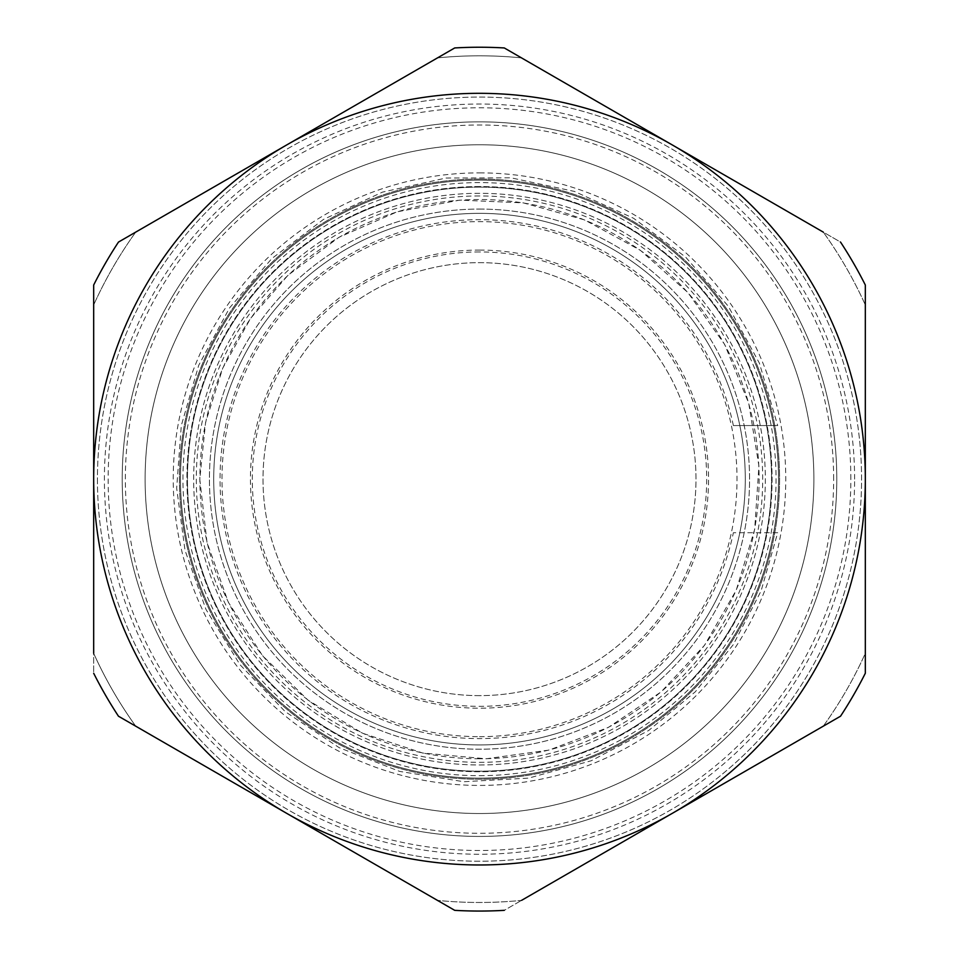 <?xml version="1.0" encoding="UTF-8"?>
<svg xmlns="http://www.w3.org/2000/svg" width="959" height="959" viewBox="0 0 959 959"><rect width="100%" height="100%" fill="white"/><g stroke="black" fill="none" stroke-linecap="round" stroke-linejoin="round"><path stroke-width="0.72" stroke-dasharray="4.79 3.6" d="M479.5 180.136A299.016 299.016 0 0 0 180.484 479.14A299.016 299.016 0 0 0 479.5 778.157A299.016 299.016 0 0 0 778.516 479.14A299.016 299.016 0 0 0 479.5 180.136A299.016 299.016 0 0 0 180.484 479.14A299.016 299.016 0 0 0 479.5 778.157A299.016 299.016 0 0 0 778.516 479.14A299.016 299.016 0 0 0 479.5 180.136A299.016 299.016 0 0 0 180.484 479.14A299.016 299.016 0 0 0 479.5 778.157A299.016 299.016 0 0 0 778.516 479.14A299.016 299.016 0 0 0 479.5 180.136A299.016 299.016 0 0 0 180.484 479.14A299.016 299.016 0 0 0 479.5 778.157A299.016 299.016 0 0 0 778.516 479.14A299.016 299.016 0 0 0 479.5 180.136A299.016 299.016 0 0 0 180.484 479.14A299.016 299.016 0 0 0 479.5 778.157A299.016 299.016 0 0 0 778.516 479.14A299.016 299.016 0 0 0 479.5 180.136M777.701 532.724L733.371 532.724L777.701 532.724L761.098 590.924L733.275 644.652L695.323 691.787L648.764 730.434L591.283 760.739L528.673 778.109L463.796 781.717L399.639 771.408L339.162 747.66L285.135 711.566L240.05 664.767L205.969 609.444L185.003 550.31L176.66 488.119L181.299 425.556L198.729 365.271L229.477 308.031L271.709 258.654L323.495 219.419L382.473 192.124L445.899 178.038L510.871 177.799L574.405 191.416L633.575 218.268L685.661 257.12L728.265 306.185L759.42 363.209L777.701 425.556L733.371 425.556L777.701 425.556M733.371 425.556A259.469 259.469 0 0 0 334.511 263.965A259.469 259.469 0 0 0 334.511 694.316A259.469 259.469 0 0 0 733.371 532.724M850.849 479.14A371.349 371.349 0 0 0 479.5 107.792A371.349 371.349 0 0 0 108.151 479.14A371.349 371.349 0 0 0 479.5 850.501A371.349 371.349 0 0 0 850.849 479.14M93.682 479.14L93.682 285.015A431.91 431.91 0 0 1 118.472 242.076L454.71 47.95L118.472 242.076A431.91 431.91 0 0 0 93.682 285.015A431.91 431.91 0 0 1 118.472 242.076L454.71 47.95A431.91 431.91 0 0 1 504.29 47.95L840.528 242.076A431.91 431.91 0 0 1 865.318 285.015L865.318 673.266A431.91 431.91 0 0 1 840.528 716.217L504.29 910.343A431.91 431.91 0 0 1 454.71 910.343L118.472 716.217L454.71 910.343A431.91 431.91 0 0 0 504.29 910.343A431.91 431.91 0 0 1 454.71 910.343L118.472 716.217A431.91 431.91 0 0 1 93.682 673.266L93.682 479.14M865.318 479.14L865.318 653.367A423.327 423.327 0 0 1 823.29 726.167L521.528 900.381A423.327 423.327 0 0 1 437.472 900.381L135.71 726.167L437.472 900.381A423.327 423.327 0 0 0 521.528 900.381M854.601 479.14A375.101 375.101 0 0 0 479.5 104.04A375.101 375.101 0 0 0 104.399 479.14A375.101 375.101 0 0 0 479.5 854.253A375.101 375.101 0 0 0 854.601 479.14M93.682 673.266A431.91 431.91 0 0 0 118.472 716.217A431.91 431.91 0 0 1 93.682 673.266L93.682 285.015M840.528 716.217A431.91 431.91 0 0 0 865.318 673.266A431.91 431.91 0 0 1 840.528 716.217L504.29 910.343M865.318 285.015A431.91 431.91 0 0 0 840.528 242.076A431.91 431.91 0 0 1 865.318 285.015L865.318 673.266M504.29 47.95A431.91 431.91 0 0 0 454.71 47.95A431.91 431.91 0 0 1 504.29 47.95L840.528 242.076M97.434 479.14A382.066 382.066 0 0 0 479.5 861.218A382.066 382.066 0 0 0 861.566 479.14A382.066 382.066 0 0 0 479.5 97.075A382.066 382.066 0 0 0 97.434 479.14A382.066 382.066 0 0 0 479.5 861.218A382.066 382.066 0 0 0 861.566 479.14A382.066 382.066 0 0 0 479.5 97.075A382.066 382.066 0 0 0 97.434 479.14M479.5 251.941A227.211 227.211 0 0 0 282.737 592.746A227.211 227.211 0 0 0 676.263 592.746A227.211 227.211 0 0 0 479.5 251.941M479.5 695.635A216.494 216.494 0 0 1 263.006 479.14A216.494 216.494 0 0 1 479.5 262.658A216.494 216.494 0 0 1 695.994 479.14A216.494 216.494 0 0 1 479.5 695.635A216.494 216.494 0 0 1 263.006 479.14A216.494 216.494 0 0 1 479.5 262.658A216.494 216.494 0 0 1 695.994 479.14A216.494 216.494 0 0 1 479.5 695.635M479.5 213.354A265.787 265.787 0 0 0 213.713 479.14A265.787 265.787 0 0 0 479.5 744.927A265.787 265.787 0 0 0 745.287 479.14A265.787 265.787 0 0 0 479.5 213.354A265.787 265.787 0 0 1 745.287 479.14A265.787 265.787 0 0 1 479.5 744.927A265.787 265.787 0 0 1 213.713 479.14A265.787 265.787 0 0 1 479.5 213.354M479.5 209.074A270.078 270.078 0 0 1 713.388 614.18A270.078 270.078 0 0 1 245.612 614.18A270.078 270.078 0 0 1 479.5 209.074A270.078 270.078 0 0 0 245.612 614.18A270.078 270.078 0 0 0 713.388 614.18A270.078 270.078 0 0 0 479.5 209.074M479.5 179.057A300.083 300.083 0 0 1 779.583 479.14A300.083 300.083 0 0 1 479.5 779.223A300.083 300.083 0 0 1 179.417 479.14A300.083 300.083 0 0 1 479.5 179.057A300.083 300.083 0 0 1 779.583 479.14A300.083 300.083 0 0 1 479.5 779.223A300.083 300.083 0 0 1 179.417 479.14A300.083 300.083 0 0 1 479.5 179.057M479.5 187.101A292.051 292.051 0 0 1 771.551 479.14A292.051 292.051 0 0 1 479.5 771.192A292.051 292.051 0 0 1 187.449 479.14A292.051 292.051 0 0 1 479.5 187.101A292.051 292.051 0 0 1 771.551 479.14A292.051 292.051 0 0 1 479.5 771.192A292.051 292.051 0 0 1 187.449 479.14A292.051 292.051 0 0 1 479.5 187.101M479.5 736.668A257.527 257.527 0 0 0 702.515 350.383A257.527 257.527 0 0 0 256.485 350.383A257.527 257.527 0 0 0 479.5 736.668M479.5 144.761A334.379 334.379 0 0 1 769.082 646.33A334.379 334.379 0 0 1 189.918 646.33A334.379 334.379 0 0 1 479.5 144.761A334.379 334.379 0 0 0 145.121 479.14A334.379 334.379 0 0 0 479.5 813.52A334.379 334.379 0 0 0 813.879 479.14A334.379 334.379 0 0 0 479.5 144.761A334.379 334.379 0 0 0 145.121 479.14A334.379 334.379 0 0 0 479.5 813.52A334.379 334.379 0 0 0 813.879 479.14A334.379 334.379 0 0 0 479.5 144.761M479.5 758.773A279.62 279.62 0 0 1 199.88 479.14A279.62 279.62 0 0 1 479.5 199.52A279.62 279.62 0 0 1 759.12 479.14A279.62 279.62 0 0 1 479.5 758.773M479.5 764.97A285.83 285.83 0 0 0 765.33 479.14A285.83 285.83 0 0 0 479.5 193.31A285.83 285.83 0 0 0 193.67 479.14A285.83 285.83 0 0 0 479.5 764.97A285.83 285.83 0 0 0 765.33 479.14A285.83 285.83 0 0 0 479.5 193.31A285.83 285.83 0 0 0 193.67 479.14A285.83 285.83 0 0 0 479.5 764.97M521.528 57.9A423.327 423.327 0 0 0 437.472 57.9L135.71 232.126L437.472 57.9A423.327 423.327 0 0 1 521.528 57.9L823.29 232.126A423.327 423.327 0 0 1 865.318 304.926A423.327 423.327 0 0 0 823.29 232.126M93.682 653.367A423.327 423.327 0 0 0 135.71 726.167A423.327 423.327 0 0 1 93.682 653.367L93.682 304.926A423.327 423.327 0 0 1 135.71 232.126A423.327 423.327 0 0 0 93.682 304.926M823.29 726.167A423.327 423.327 0 0 0 865.318 653.367M479.5 836.428A357.287 357.287 0 0 0 836.787 479.14A357.287 357.287 0 0 0 479.5 121.853A357.287 357.287 0 0 0 122.213 479.14A357.287 357.287 0 0 0 479.5 836.428A357.287 357.287 0 0 0 836.787 479.14A357.287 357.287 0 0 0 479.5 121.853A357.287 357.287 0 0 0 122.213 479.14A357.287 357.287 0 0 0 479.5 836.428M479.5 186.561A292.579 292.579 0 0 0 186.921 479.14A292.579 292.579 0 0 0 479.5 771.731A292.579 292.579 0 0 0 772.079 479.14A292.579 292.579 0 0 0 479.5 186.561A292.579 292.579 0 0 0 186.921 479.14A292.579 292.579 0 0 0 479.5 771.731A292.579 292.579 0 0 0 772.079 479.14A292.579 292.579 0 0 0 479.5 186.561M479.5 195.96A283.193 283.193 0 0 0 196.307 479.14A283.193 283.193 0 0 0 479.5 762.333A283.193 283.193 0 0 0 762.693 479.14A283.193 283.193 0 0 0 479.5 195.96M479.5 250.071A229.069 229.069 0 0 1 708.569 479.14A229.069 229.069 0 0 1 479.5 708.21A229.069 229.069 0 0 1 250.431 479.14A229.069 229.069 0 0 1 479.5 250.071M479.5 172.872A306.269 306.269 0 0 1 785.769 479.14A306.269 306.269 0 0 1 479.5 785.421A306.269 306.269 0 0 1 173.231 479.14A306.269 306.269 0 0 1 479.5 172.872M833.647 479.14A354.147 354.147 0 0 0 479.5 124.994A354.147 354.147 0 0 0 125.353 479.14A354.147 354.147 0 0 0 479.5 833.287A354.147 354.147 0 0 0 833.647 479.14M479.5 775.687A296.547 296.547 0 0 0 776.047 479.14A296.547 296.547 0 0 0 479.5 182.594A296.547 296.547 0 0 0 182.953 479.14A296.547 296.547 0 0 0 479.5 775.687M199.784 479.14L207 542.303L228.302 602.204L262.574 655.74L308.055 700.166L362.394 733.167L422.775 753.055L486.093 758.785L549.063 750.082L608.45 727.366L661.159 691.847L704.493 645.335L736.212 590.229L754.673 529.392L758.917 465.966L748.715 403.224L724.62 344.389L687.867 292.519L640.336 250.287L584.51 219.887L523.254 202.864L459.745 200.119L397.254 211.783L339.007 237.269L288.024 275.233L250.647 318.304L222.788 368.052L205.586 422.416L199.784 479.14"/><path stroke-width="1.44" d="M93.682 285.015L93.682 479.14A385.818 385.818 0 0 1 672.415 145.013L504.29 47.95L672.415 145.013A385.818 385.818 0 0 1 865.318 479.14L865.318 285.015L865.318 479.14A385.818 385.818 0 0 1 672.415 813.28L840.528 716.217L672.415 813.28A385.818 385.818 0 0 1 93.682 479.14L93.682 285.015A431.91 431.91 0 0 1 118.472 242.076L454.71 47.95A431.91 431.91 0 0 1 504.29 47.95M521.528 900.381L823.29 726.167M823.29 232.126L521.528 57.9M865.318 673.266L865.318 479.14L865.318 673.266A431.91 431.91 0 0 1 840.528 716.217M93.682 673.266A431.91 431.91 0 0 0 118.472 716.217L454.71 910.343A431.91 431.91 0 0 0 504.29 910.343M840.528 242.076A431.91 431.91 0 0 1 865.318 285.015M93.682 304.926L93.682 653.367M865.318 653.367L865.318 479.14"/></g></svg>
